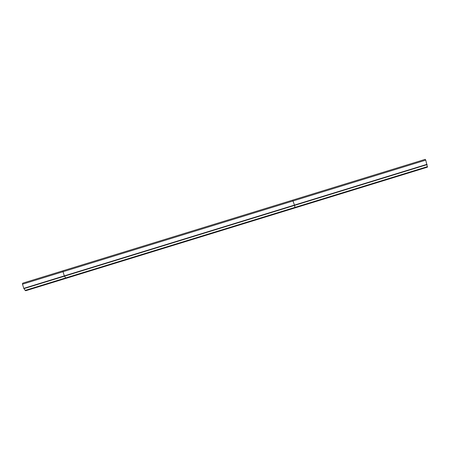 <?xml version="1.0" encoding="UTF-8"?>
<svg xmlns="http://www.w3.org/2000/svg" width="450" height="450" viewBox="0 0 450 450"><rect width="100%" height="100%" fill="white"/><g stroke="black" fill="none" stroke-linecap="round" stroke-linejoin="round"><path stroke-width="0.67" d="M25.206 290.385A0.754 0.72 72.9 0 0 26.004 290.655L427.449 167.158L425.745 160.127L425.228 159.345L23.057 283.067A0.9 0.861 72.9 0 0 22.5 284.181L23.782 288.354A0.9 0.861 72.9 0 0 23.923 288.636L25.206 290.385L65.734 277.914A0.754 0.72 72.9 0 0 66.527 278.19M29.368 281.126L63.579 270.602A0.9 0.861 72.9 0 0 63.023 271.71L64.305 275.889A0.9 0.861 72.9 0 0 64.446 276.171L23.923 288.636M292.686 200.121L294.564 205.374L427.106 164.599M294.902 207.934L294.958 207.399L65.734 277.914L64.446 276.171L294.564 205.374L294.958 207.399L427.5 166.624M23.782 288.354L427.033 164.301M425.745 160.127L22.5 284.181"/></g></svg>
